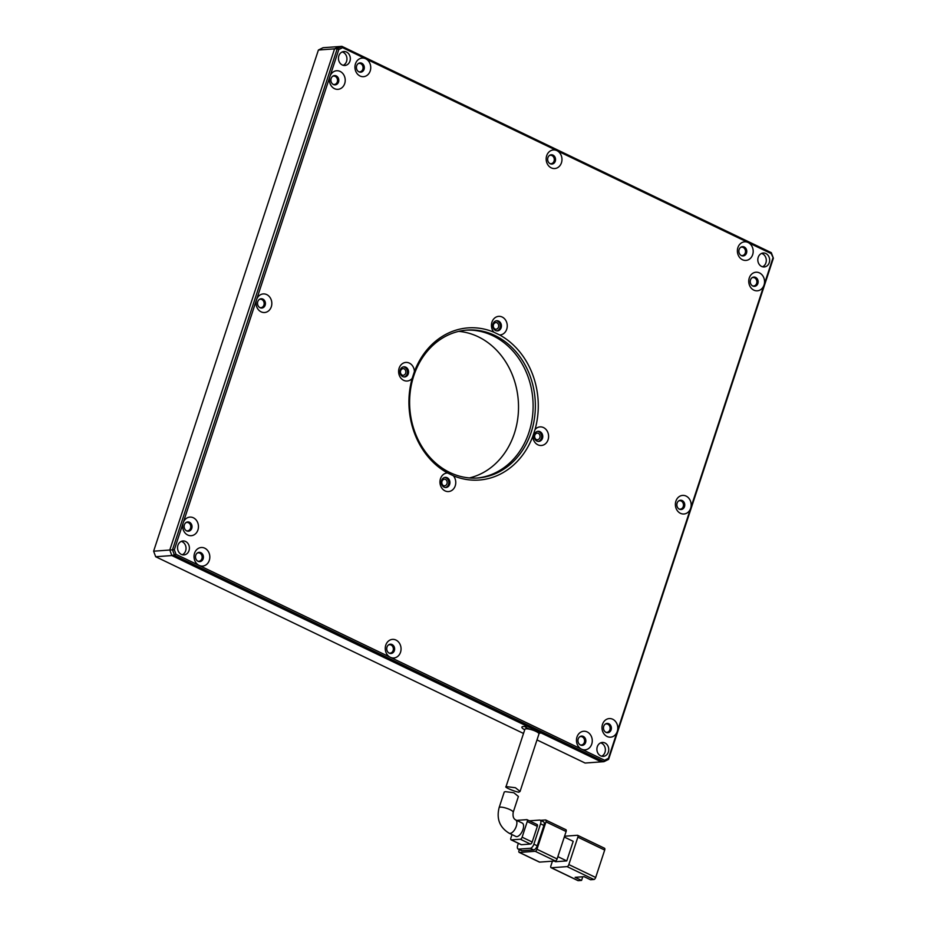 <?xml version="1.0" encoding="UTF-8"?>
<svg xmlns="http://www.w3.org/2000/svg" width="927" height="927" viewBox="0 0 927 927"><rect width="100%" height="100%" fill="white"/><g stroke="black" fill="none" stroke-linecap="round" stroke-linejoin="round"><path stroke-width="1.39" d="M342.272 64.971A6.987 5.921 -94.2 0 1 338.517 57.358A6.987 5.921 -94.2 0 1 343.882 51.53A6.987 5.921 -94.2 0 1 346.513 52.051A6.987 5.921 -94.2 0 1 350.267 59.652A6.987 5.921 -94.2 0 1 344.902 65.481A6.987 5.921 -94.2 0 1 342.272 64.971M343.152 52.294A6.987 5.921 85.8 0 0 342.225 51.947A6.987 5.921 -94.2 0 1 343.152 52.294A6.987 5.921 -94.2 0 1 346.953 58.888A6.987 5.921 -94.2 0 1 343.199 65.319A6.987 5.921 85.8 0 0 346.953 58.888A6.987 5.921 85.8 0 0 343.152 52.294M181.356 554.392A6.987 5.921 -94.2 0 1 177.602 546.791A6.987 5.921 -94.2 0 1 182.967 540.962A6.987 5.921 -94.2 0 1 185.597 541.472A6.987 5.921 -94.2 0 1 189.351 549.085A6.987 5.921 -94.2 0 1 183.986 554.914A6.987 5.921 -94.2 0 1 181.356 554.392M182.225 541.727A6.987 5.921 85.8 0 0 181.31 541.38A6.987 5.921 -94.2 0 1 182.225 541.727A6.987 5.921 -94.2 0 1 186.037 548.32A6.987 5.921 -94.2 0 1 182.271 554.74A6.987 5.921 85.8 0 0 186.037 548.32A6.987 5.921 85.8 0 0 182.225 541.727M600.696 755.876A6.987 5.921 -94.2 0 1 596.953 748.274A6.987 5.921 -94.2 0 1 602.318 742.446A6.987 5.921 -94.2 0 1 604.949 742.956A6.987 5.921 -94.2 0 1 608.691 750.557A6.987 5.921 -94.2 0 1 603.326 756.386A6.987 5.921 -94.2 0 1 600.696 755.876M601.577 743.199A6.987 5.921 85.8 0 0 600.65 742.851A6.987 5.921 -94.2 0 1 601.577 743.199A6.987 5.921 -94.2 0 1 605.377 749.792A6.987 5.921 -94.2 0 1 601.623 756.223A6.987 5.921 85.8 0 0 605.377 749.792A6.987 5.921 85.8 0 0 601.577 743.199M761.612 266.443A6.987 5.921 -94.2 0 1 757.869 258.842A6.987 5.921 -94.2 0 1 763.234 253.013A6.987 5.921 -94.2 0 1 765.864 253.523A6.987 5.921 -94.2 0 1 769.607 261.124A6.987 5.921 -94.2 0 1 764.242 266.953A6.987 5.921 -94.2 0 1 761.612 266.443M762.492 253.766A6.987 5.921 85.8 0 0 761.565 253.419A6.987 5.921 -94.2 0 1 762.492 253.766A6.987 5.921 -94.2 0 1 766.293 260.371A6.987 5.921 -94.2 0 1 762.539 266.791A6.987 5.921 85.8 0 0 766.293 260.371A6.987 5.921 85.8 0 0 762.492 253.766M741.403 255.609A4.658 3.951 -94.2 0 1 738.9 250.533A4.658 3.951 -94.2 0 1 742.481 246.652A4.658 3.951 -94.2 0 1 744.23 246.988A4.658 3.951 -94.2 0 1 746.733 252.063A4.658 3.951 -94.2 0 1 743.153 255.945A4.658 3.951 -94.2 0 1 741.403 255.609M742.701 255.945A4.658 3.951 85.8 0 0 745.853 251.866A4.658 3.951 85.8 0 0 743.338 247.057A4.658 3.951 85.8 0 0 742.029 246.709M550.174 163.731A4.658 3.951 -94.2 0 1 547.683 158.668A4.658 3.951 -94.2 0 1 551.252 154.774A4.658 3.951 -94.2 0 1 553.013 155.122A4.658 3.951 -94.2 0 1 555.505 160.186A4.658 3.951 -94.2 0 1 551.936 164.079A4.658 3.951 -94.2 0 1 550.174 163.731M551.484 164.079A4.658 3.951 85.8 0 0 554.636 159.989A4.658 3.951 85.8 0 0 552.11 155.18A4.658 3.951 85.8 0 0 550.812 154.844M358.958 71.854A4.658 3.951 -94.2 0 1 356.455 66.79A4.658 3.951 -94.2 0 1 360.035 62.909A4.658 3.951 -94.2 0 1 361.785 63.245A4.658 3.951 -94.2 0 1 364.288 68.32A4.658 3.951 -94.2 0 1 360.707 72.202A4.658 3.951 -94.2 0 1 358.958 71.854M360.255 72.202A4.658 3.951 85.8 0 0 363.419 68.111A4.658 3.951 85.8 0 0 360.893 63.314A4.658 3.951 85.8 0 0 359.583 62.966M333.43 84.531A4.658 3.951 -94.2 0 1 331.148 78.447A4.658 3.951 -94.2 0 1 334.508 75.574A4.658 3.951 -94.2 0 1 336.258 75.91A4.658 3.951 -94.2 0 1 338.529 81.993A4.658 3.951 -94.2 0 1 335.18 84.867A4.658 3.951 -94.2 0 1 333.43 84.531M334.728 84.878A4.658 3.951 85.8 0 0 337.88 80.788A4.658 3.951 85.8 0 0 335.354 75.979A4.658 3.951 85.8 0 0 334.056 75.632M260.047 307.706A4.658 3.951 -94.2 0 1 257.776 301.634A4.658 3.951 -94.2 0 1 261.124 298.749A4.658 3.951 -94.2 0 1 262.874 299.097A4.658 3.951 -94.2 0 1 265.157 305.18A4.658 3.951 -94.2 0 1 261.796 308.054A4.658 3.951 -94.2 0 1 260.047 307.706M261.344 308.054A4.658 3.951 85.8 0 0 264.508 303.963A4.658 3.951 85.8 0 0 261.982 299.154A4.658 3.951 85.8 0 0 260.672 298.818M186.675 530.893A4.658 3.951 -94.2 0 1 184.172 525.818A4.658 3.951 -94.2 0 1 187.752 521.936A4.658 3.951 -94.2 0 1 189.502 522.272A4.658 3.951 -94.2 0 1 191.993 527.347A4.658 3.951 -94.2 0 1 188.424 531.229A4.658 3.951 -94.2 0 1 186.675 530.893M187.972 531.229A4.658 3.951 85.8 0 0 191.124 527.15A4.658 3.951 85.8 0 0 188.598 522.341A4.658 3.951 85.8 0 0 187.3 521.994M198.042 561.287A4.658 3.951 -94.2 0 1 195.539 556.223A4.658 3.951 -94.2 0 1 199.12 552.33A4.658 3.951 -94.2 0 1 200.869 552.677A4.658 3.951 -94.2 0 1 203.372 557.741A4.658 3.951 -94.2 0 1 199.792 561.635A4.658 3.951 -94.2 0 1 198.042 561.287M199.34 561.635A4.658 3.951 85.8 0 0 202.492 557.544A4.658 3.951 85.8 0 0 199.977 552.735A4.658 3.951 85.8 0 0 198.668 552.399M389.259 653.164A4.658 3.951 -94.2 0 1 386.768 648.089A4.658 3.951 -94.2 0 1 390.337 644.207A4.658 3.951 -94.2 0 1 392.098 644.543A4.658 3.951 -94.2 0 1 394.589 649.618A4.658 3.951 -94.2 0 1 391.02 653.5A4.658 3.951 -94.2 0 1 389.259 653.164M390.568 653.5A4.658 3.951 85.8 0 0 393.72 649.421A4.658 3.951 85.8 0 0 391.194 644.613A4.658 3.951 85.8 0 0 389.896 644.265M580.487 745.03A4.658 3.951 -94.2 0 1 577.985 739.966A4.658 3.951 -94.2 0 1 581.565 736.084A4.658 3.951 -94.2 0 1 583.315 736.42A4.658 3.951 -94.2 0 1 585.818 741.496A4.658 3.951 -94.2 0 1 582.237 745.378A4.658 3.951 -94.2 0 1 580.487 745.03M581.785 745.378A4.658 3.951 85.8 0 0 584.937 741.287A4.658 3.951 85.8 0 0 582.423 736.49A4.658 3.951 85.8 0 0 581.113 736.142M679.387 509.19A4.658 3.951 -94.2 0 1 677.116 503.106A4.658 3.951 -94.2 0 1 680.476 500.232A4.658 3.951 -94.2 0 1 682.226 500.568A4.658 3.951 -94.2 0 1 684.497 506.652A4.658 3.951 -94.2 0 1 681.148 509.526A4.658 3.951 -94.2 0 1 679.387 509.19M680.696 509.526A4.658 3.951 85.8 0 0 683.848 505.447A4.658 3.951 85.8 0 0 681.322 500.638A4.658 3.951 85.8 0 0 680.024 500.29M606.015 732.365A4.658 3.951 -94.2 0 1 603.512 727.301A4.658 3.951 -94.2 0 1 607.092 723.408A4.658 3.951 -94.2 0 1 608.842 723.755A4.658 3.951 -94.2 0 1 611.345 728.819A4.658 3.951 -94.2 0 1 607.764 732.712A4.658 3.951 -94.2 0 1 606.015 732.365M607.312 732.712A4.658 3.951 85.8 0 0 610.476 728.622A4.658 3.951 85.8 0 0 607.95 723.813A4.658 3.951 85.8 0 0 606.64 723.477M752.77 286.003A4.658 3.951 -94.2 0 1 750.499 279.931A4.658 3.951 -94.2 0 1 753.848 277.046A4.658 3.951 -94.2 0 1 755.598 277.393A4.658 3.951 -94.2 0 1 757.88 283.477A4.658 3.951 -94.2 0 1 754.52 286.35A4.658 3.951 -94.2 0 1 752.77 286.003M754.068 286.35A4.658 3.951 85.8 0 0 757.232 282.26A4.658 3.951 85.8 0 0 754.705 277.451A4.658 3.951 85.8 0 0 753.396 277.115M449.954 472.561A74.148 62.816 -94.2 0 1 410.221 391.912A74.148 62.816 -94.2 0 1 467.104 330.082A74.148 62.816 -94.2 0 1 495.006 335.528A74.148 62.816 -94.2 0 1 534.752 416.177A74.148 62.816 -94.2 0 1 477.857 477.996A74.148 62.816 -94.2 0 1 449.954 472.561M492.77 335.69A74.148 62.816 85.8 0 0 465.98 330.174A74.148 62.816 -94.2 0 1 492.77 335.69A74.148 62.816 -94.2 0 1 532.573 415.678A74.148 62.816 -94.2 0 1 476.733 478.065A74.148 62.816 85.8 0 0 532.573 415.678A74.148 62.816 85.8 0 0 492.77 335.69M536.907 441.055A5.087 4.311 -94.2 0 1 534.184 435.528A5.087 4.311 -94.2 0 1 538.089 431.287A5.087 4.311 -94.2 0 1 540.001 431.658A5.087 4.311 -94.2 0 1 542.724 437.196A5.087 4.311 -94.2 0 1 538.819 441.426A5.087 4.311 -94.2 0 1 536.907 441.055M538.263 441.426A5.087 4.311 85.8 0 0 541.635 436.941A5.087 4.311 85.8 0 0 538.877 431.739A5.087 4.311 85.8 0 0 537.533 431.368M495.563 330.51A5.087 4.311 -94.2 0 1 493.083 323.882A5.087 4.311 -94.2 0 1 496.733 320.742A5.087 4.311 -94.2 0 1 498.656 321.113A5.087 4.311 -94.2 0 1 501.136 327.752A5.087 4.311 -94.2 0 1 497.475 330.881A5.087 4.311 -94.2 0 1 495.563 330.51M496.907 330.881A5.087 4.311 85.8 0 0 500.279 326.397A5.087 4.311 85.8 0 0 497.532 321.194A5.087 4.311 85.8 0 0 496.177 320.823M402.724 376.582A5.087 4.311 -94.2 0 1 400 371.055A5.087 4.311 -94.2 0 1 403.894 366.814A5.087 4.311 -94.2 0 1 405.806 367.185A5.087 4.311 -94.2 0 1 408.529 372.724A5.087 4.311 -94.2 0 1 404.635 376.965A5.087 4.311 -94.2 0 1 402.724 376.582M404.068 376.953A5.087 4.311 85.8 0 0 407.44 372.469A5.087 4.311 85.8 0 0 404.682 367.266A5.087 4.311 85.8 0 0 403.338 366.895M444.068 487.127A5.087 4.311 -94.2 0 1 441.345 481.6A5.087 4.311 -94.2 0 1 445.25 477.359A5.087 4.311 -94.2 0 1 447.162 477.729A5.087 4.311 -94.2 0 1 449.885 483.268A5.087 4.311 -94.2 0 1 445.98 487.509A5.087 4.311 -94.2 0 1 444.068 487.127M445.423 487.498A5.087 4.311 85.8 0 0 448.795 483.013A5.087 4.311 85.8 0 0 446.038 477.811A5.087 4.311 85.8 0 0 444.682 477.44M342.608 47.671L338.784 49.571L329.931 76.501A9.328 7.903 85.8 0 0 334.485 88.656A9.328 7.903 85.8 0 0 344.693 83.592A9.328 7.903 85.8 0 0 340.139 71.425A9.328 7.903 85.8 0 0 329.931 76.501L256.547 299.676A9.328 7.903 85.8 0 0 261.101 311.831A9.328 7.903 85.8 0 0 271.31 306.767A9.328 7.903 85.8 0 0 266.767 294.612A9.328 7.903 85.8 0 0 256.547 299.676L183.175 522.851A9.328 7.903 85.8 0 0 187.729 535.018A9.328 7.903 85.8 0 0 197.938 529.943A9.328 7.903 85.8 0 0 193.384 517.787A9.328 7.903 85.8 0 0 183.175 522.851L174.322 549.781L172.48 549.827L174.554 555.354L603.964 761.67L608.599 759.364L773.385 258.193L771.183 253.592L748.112 242.503A9.328 7.903 85.8 0 0 737.904 247.579A9.328 7.903 85.8 0 0 742.457 259.734A9.328 7.903 85.8 0 0 752.666 254.67A9.328 7.903 85.8 0 0 748.112 242.503L556.895 150.626A9.328 7.903 85.8 0 0 546.687 155.701A9.328 7.903 85.8 0 0 551.229 167.857A9.328 7.903 85.8 0 0 561.449 162.793A9.328 7.903 85.8 0 0 556.895 150.626L365.678 58.76A9.328 7.903 85.8 0 0 355.458 63.824A9.328 7.903 85.8 0 0 360.012 75.991A9.328 7.903 85.8 0 0 370.221 70.915A9.328 7.903 85.8 0 0 365.678 58.76L342.608 47.671L341.901 46.35L339.212 46.547L334.566 48.853L339.212 46.547L323.036 47.717L318.401 50.023L334.566 48.853L169.792 550.024L334.566 48.853L337.266 48.656L172.48 549.827L169.792 550.024L171.854 555.551L169.792 550.024L153.615 551.206L318.401 50.023M204.763 548.193A9.328 7.903 85.8 0 0 194.543 553.257A9.328 7.903 85.8 0 0 199.096 565.412L604.601 760.244L603.964 761.67L601.264 761.867L171.854 555.551L176.026 554.334L199.096 565.412A9.328 7.903 85.8 0 0 209.305 560.348A9.328 7.903 85.8 0 0 204.763 548.193M395.98 640.059A9.328 7.903 85.8 0 0 385.771 645.134A9.328 7.903 85.8 0 0 390.313 657.289A9.328 7.903 85.8 0 0 400.534 652.226A9.328 7.903 85.8 0 0 395.98 640.059M587.197 731.936A9.328 7.903 85.8 0 0 576.988 737A9.328 7.903 85.8 0 0 581.542 749.167A9.328 7.903 85.8 0 0 591.75 744.091A9.328 7.903 85.8 0 0 587.197 731.936M604.601 760.244L608.425 758.344L690.661 508.239A9.328 7.903 85.8 0 0 686.107 496.084A9.328 7.903 85.8 0 0 675.899 501.148A9.328 7.903 85.8 0 0 680.441 513.315A9.328 7.903 85.8 0 0 690.661 508.239L764.033 285.064A9.328 7.903 85.8 0 0 759.491 272.909A9.328 7.903 85.8 0 0 749.271 277.973A9.328 7.903 85.8 0 0 753.825 290.128A9.328 7.903 85.8 0 0 764.033 285.064L772.886 258.146M612.735 719.259A9.328 7.903 85.8 0 0 602.515 724.335A9.328 7.903 85.8 0 0 607.069 736.49A9.328 7.903 85.8 0 0 617.278 731.426A9.328 7.903 85.8 0 0 612.735 719.259M453.373 475.76L447.544 472.955A9.328 7.903 85.8 0 0 440.058 480.534A9.328 7.903 85.8 0 0 445.03 490.881A9.328 7.903 85.8 0 0 454.52 487.475A9.328 7.903 85.8 0 0 453.373 475.76A76.269 64.612 85.8 0 0 532.805 436.339A9.328 7.903 85.8 0 0 537.869 444.809A9.328 7.903 85.8 0 0 548.077 439.746A9.328 7.903 85.8 0 0 543.535 427.579A9.328 7.903 85.8 0 0 535.041 429.537L532.805 436.339M412.167 378.39L414.415 371.576A9.328 7.903 85.8 0 0 409.34 363.106A9.328 7.903 85.8 0 0 399.131 368.181A9.328 7.903 85.8 0 0 403.674 380.337A9.328 7.903 85.8 0 0 412.167 378.39A76.269 64.612 85.8 0 0 447.544 472.955M535.041 429.537A76.269 64.612 85.8 0 0 499.665 334.971A9.328 7.903 85.8 0 0 506.733 329.201A9.328 7.903 85.8 0 0 502.179 317.034A9.328 7.903 85.8 0 0 491.97 322.109A9.328 7.903 85.8 0 0 493.836 332.167A76.269 64.612 85.8 0 0 414.415 371.576M493.836 332.167L499.665 334.971M773.385 258.193L771.31 252.665L341.901 46.35L337.266 48.656L338.784 49.571M771.183 253.592L771.31 252.665M174.322 549.781L176.026 554.334M608.425 758.344L608.599 759.364M515.864 836.444A7.416 3.546 -64.3 0 0 516.826 836.617A7.416 3.546 -64.3 0 0 522.666 830.395A7.416 3.546 -64.3 0 0 522.283 823.083L515.574 819.85A7.416 3.546 115.7 0 1 515.957 827.174A7.416 3.546 115.7 0 1 510.117 833.396A7.416 3.546 115.7 0 1 509.155 833.222L515.864 836.444M505.389 791.658L504.265 791.994L499.12 807.637A7.416 1.727 -161.8 0 1 500.29 807.139A7.416 1.727 -161.8 0 1 508.471 808.97A7.416 1.727 -161.8 0 1 513.21 812.272L518.402 796.467L513.813 792.724L505.389 791.658M577.857 837.162L604.694 850.059L595.679 877.463L568.842 864.578L577.857 837.162A2.121 1.008 -64.3 0 0 577.648 835.331A2.121 1.008 -64.3 0 0 577.37 835.285L564.566 836.224M564.3 837.046L573.199 841.322L566.756 860.905L555.528 861.716L554.149 861.056M552.422 861.183L550.881 865.876A2.121 1.008 115.7 0 0 551.078 867.707A2.121 1.008 115.7 0 0 551.356 867.753L567.081 866.618A2.121 1.008 -64.3 0 0 568.842 864.578M577.706 880.418A2.121 1.008 -64.3 0 0 577.915 880.604A2.121 1.008 -64.3 0 0 578.193 880.65L581.565 880.407L575.122 877.313L584.114 876.664L590.545 879.746L593.917 879.503A2.121 1.008 -64.3 0 0 595.679 877.463M604.694 850.059A2.121 1.008 -64.3 0 0 604.485 848.228A2.121 1.008 -64.3 0 0 604.219 848.182M557.857 856.629L566.756 860.905M539.132 861.878A2.121 1.008 -64.3 0 0 539.34 862.064A2.121 1.008 -64.3 0 0 539.618 862.11L519.491 852.446L535.203 851.299L555.331 860.974A2.121 1.008 -64.3 0 0 557.104 858.935L536.976 849.259L545.98 821.855L566.107 831.519A2.121 1.008 -64.3 0 0 565.91 829.7A2.121 1.008 -64.3 0 0 565.632 829.642M566.107 831.519L557.104 858.935M555.331 860.974L539.618 862.11M581.565 880.407L582.759 876.757M519.329 849.596L519.004 850.569A2.121 1.008 115.7 0 0 519.213 852.4L539.34 862.064M545.98 821.855A2.121 1.008 115.7 0 0 545.783 820.024A2.121 1.008 115.7 0 0 545.505 819.978L540.511 820.337M543.929 825.447A4.241 2.028 -64.3 0 0 543.512 821.786L540.163 820.175A4.241 2.028 115.7 0 1 540.568 823.825L543.929 825.447L537.231 845.806L533.882 844.196L540.568 823.825M522.017 850.731L518.668 849.12A4.241 2.028 115.7 0 1 518.123 849.028L521.472 850.638A4.241 2.028 -64.3 0 0 522.017 850.731L533.697 849.885A4.241 2.028 -64.3 0 0 537.231 845.806M536.976 849.259A2.121 1.008 115.7 0 1 535.203 851.299M540.163 820.175A4.241 2.028 115.7 0 0 539.618 820.082L529.398 820.824M533.882 844.196A4.241 2.028 115.7 0 1 530.348 848.275L533.697 849.885M518.668 849.12L530.348 848.275M518.123 849.028A4.241 2.028 115.7 0 1 517.706 845.366L518.378 843.327M520.951 844.485A2.121 1.008 -64.3 0 0 521.159 844.671A2.121 1.008 -64.3 0 0 521.426 844.717L530.418 844.057A2.121 1.008 -64.3 0 0 532.179 842.017L537.324 826.363A2.121 1.008 -64.3 0 0 537.127 824.532A2.121 1.008 -64.3 0 0 536.849 824.485M532.179 842.017L522.121 837.185L527.266 821.519A2.121 1.008 115.7 0 0 527.057 819.7A2.121 1.008 115.7 0 0 526.791 819.642L517.799 820.302A2.121 1.008 115.7 0 0 517.15 820.615M521.426 844.717L511.368 839.874L520.348 839.225L530.418 844.057M512.005 834.59L510.881 837.996A2.121 1.008 115.7 0 0 511.09 839.827L521.159 844.671M522.121 837.185A2.121 1.008 115.7 0 1 520.348 839.225M518.807 792.203C514.473 791.612 501.797 786.212 507.011 786.699L515.447 787.741L520.059 791.449L518.807 792.203M520.059 791.461L538.958 733.964A7.416 1.727 -161.8 0 0 534.219 730.65A7.416 1.727 -161.8 0 0 526.038 728.831A7.416 1.727 -161.8 0 0 524.867 729.329L505.899 787.035L507.011 786.699M458.738 331.368A74.148 62.816 -94.2 0 1 478.17 336.744A74.148 62.816 -94.2 0 1 518.355 412.445A74.148 62.816 -94.2 0 1 469.386 477.938M445.516 479.386A3.395 2.874 85.8 0 0 443.465 485.644A3.395 2.874 85.8 0 0 445.516 479.386M497.011 322.77A3.395 2.874 85.8 0 0 494.948 329.027A3.395 2.874 85.8 0 0 497.011 322.77M538.367 433.315A3.395 2.874 85.8 0 0 536.304 439.572A3.395 2.874 85.8 0 0 538.367 433.315M404.172 368.842A3.395 2.874 85.8 0 0 402.109 375.099A3.395 2.874 85.8 0 0 404.172 368.842M186.431 530.765A4.241 3.592 85.8 0 0 187.497 530.87A4.241 3.592 85.8 0 0 190.742 527.336A4.241 3.592 85.8 0 0 188.471 522.735A4.241 3.592 85.8 0 0 186.883 522.422A4.241 3.592 85.8 0 0 185.84 522.677M259.815 307.579A4.241 3.592 85.8 0 0 260.869 307.694A4.241 3.592 85.8 0 0 264.125 304.16A4.241 3.592 85.8 0 0 261.854 299.548A4.241 3.592 85.8 0 0 260.255 299.236A4.241 3.592 85.8 0 0 259.224 299.502M333.187 84.403A4.241 3.592 85.8 0 0 334.253 84.508A4.241 3.592 85.8 0 0 337.498 80.985A4.241 3.592 85.8 0 0 335.226 76.373A4.241 3.592 85.8 0 0 333.639 76.06A4.241 3.592 85.8 0 0 332.596 76.327M358.714 71.738A4.241 3.592 85.8 0 0 359.78 71.843A4.241 3.592 85.8 0 0 363.036 68.308A4.241 3.592 85.8 0 0 360.765 63.696A4.241 3.592 85.8 0 0 359.166 63.395A4.241 3.592 85.8 0 0 358.135 63.65M549.943 163.604A4.241 3.592 85.8 0 0 550.997 163.72A4.241 3.592 85.8 0 0 554.253 160.186A4.241 3.592 85.8 0 0 551.982 155.574A4.241 3.592 85.8 0 0 550.383 155.261A4.241 3.592 85.8 0 0 549.352 155.527M741.16 255.481A4.241 3.592 85.8 0 0 742.226 255.585A4.241 3.592 85.8 0 0 745.47 252.063A4.241 3.592 85.8 0 0 743.199 247.451A4.241 3.592 85.8 0 0 741.612 247.138A4.241 3.592 85.8 0 0 740.569 247.405M197.799 561.159A4.241 3.592 85.8 0 0 198.865 561.275A4.241 3.592 85.8 0 0 202.121 557.741A4.241 3.592 85.8 0 0 199.85 553.129A4.241 3.592 85.8 0 0 198.251 552.816A4.241 3.592 85.8 0 0 197.219 553.083M389.027 653.037A4.241 3.592 85.8 0 0 390.082 653.141A4.241 3.592 85.8 0 0 393.338 649.618A4.241 3.592 85.8 0 0 391.067 645.007A4.241 3.592 85.8 0 0 389.467 644.694A4.241 3.592 85.8 0 0 388.436 644.96M580.244 744.914A4.241 3.592 85.8 0 0 581.31 745.018A4.241 3.592 85.8 0 0 584.555 741.484A4.241 3.592 85.8 0 0 582.283 736.872A4.241 3.592 85.8 0 0 580.696 736.571A4.241 3.592 85.8 0 0 579.653 736.826M605.771 732.237A4.241 3.592 85.8 0 0 606.837 732.353A4.241 3.592 85.8 0 0 610.093 728.819A4.241 3.592 85.8 0 0 607.822 724.207A4.241 3.592 85.8 0 0 606.223 723.894A4.241 3.592 85.8 0 0 605.192 724.161M679.155 509.062A4.241 3.592 85.8 0 0 680.221 509.166A4.241 3.592 85.8 0 0 683.466 505.632A4.241 3.592 85.8 0 0 681.194 501.032A4.241 3.592 85.8 0 0 679.607 500.719A4.241 3.592 85.8 0 0 678.564 500.974M752.527 285.875A4.241 3.592 85.8 0 0 753.593 285.991A4.241 3.592 85.8 0 0 756.849 282.457A4.241 3.592 85.8 0 0 754.578 277.845A4.241 3.592 85.8 0 0 752.979 277.532A4.241 3.592 85.8 0 0 751.948 277.799M524.74 726.42A6.779 1.576 -161.8 0 0 527.405 728.205A6.779 1.576 -161.8 0 0 530.499 729.445M532.365 729.989A6.779 1.576 -161.8 0 0 536.073 730.546M523.512 733.454L155.69 556.733L153.615 551.206M538.657 733.199L541.217 733.014L601.264 761.867L585.099 763.037L537 739.931M524.717 729.781A8.899 2.063 -161.8 0 1 522.295 726.733A8.899 2.063 -161.8 0 1 523.303 726.525L527.127 726.247L171.854 555.551L155.69 556.733M567.081 866.618L593.917 879.503M578.193 880.65L551.356 867.753M527.266 821.519L537.324 826.363M536.432 730.719L536.872 731.901M515.574 819.85C513.431 818.692 512.643 816.166 513.21 812.272M604.485 848.228L577.648 835.331M577.915 880.604L551.078 867.707M545.783 820.024L565.91 829.7M527.057 819.7L537.127 824.532M509.155 833.222C499.676 827.417 496.339 818.889 499.12 807.637"/></g></svg>
